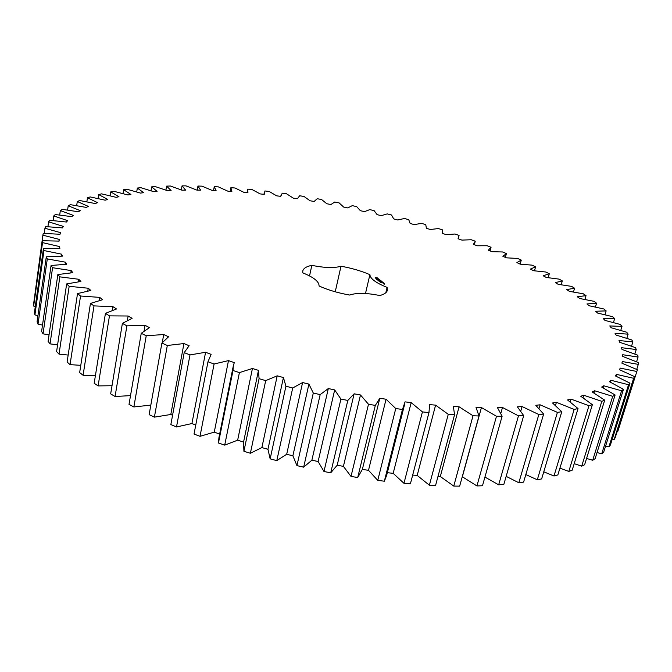 <?xml version="1.0" encoding="UTF-8"?>
<svg xmlns="http://www.w3.org/2000/svg" width="672" height="672" viewBox="0 0 672 672"><rect width="100%" height="100%" fill="white"/><g stroke="black" fill="none" stroke-linecap="round" stroke-linejoin="round"><path stroke-width="1.01" d="M484.932 477.078L498.666 484.814L518.473 415.85L523.698 415.607L517.39 406.846L522.077 406.543L538.826 414.54L543.623 414.078L535.794 405.308L540.086 404.804L557.416 412.381L561.767 411.718L552.544 402.998L556.408 402.31L574.157 409.416L578.029 408.559L567.546 399.958L570.973 399.109L588.966 405.712L592.36 404.678L580.759 396.253L583.733 395.245L601.818 401.327L604.716 400.134L592.133 391.936L594.661 390.776L612.696 396.329L615.098 394.993L601.675 387.055L603.75 385.778L621.592 390.776L623.507 389.315L609.395 381.688L611.016 380.293L628.555 384.737L629.992 383.166L615.308 375.875L616.493 374.388L633.62 378.286L634.595 376.622L619.466 369.692L620.231 368.113L636.846 371.482L637.367 369.734L621.928 363.191L622.28 361.544L638.299 364.375L638.4 362.569L622.742 356.429L622.709 354.724L638.072 357.042L637.762 355.186L622.003 349.457L621.583 347.71L636.233 349.524L635.536 347.634L619.769 342.317L619.004 340.544L632.881 341.88L631.823 339.965L616.132 335.076L615.031 333.27L628.11 334.152L626.707 332.22L611.167 327.751L609.756 325.945L622.003 326.39L620.281 324.45L604.968 320.401L603.254 318.587L614.653 318.62L612.637 316.688L597.61 313.06L595.627 311.254L606.144 310.892L603.859 308.977L589.168 305.752L586.933 303.954L596.576 303.223L594.04 301.333L579.743 298.511L577.273 296.738L586.034 295.663L583.262 293.79L569.394 291.362L566.706 289.615L574.585 288.212L571.595 286.381L558.205 284.332L555.324 282.626L562.313 280.913L559.129 279.124L546.244 277.452L543.178 275.772L549.293 273.781L545.933 272.034L533.576 270.724L530.351 269.094L535.592 266.834L532.073 265.138L520.271 264.18L516.902 262.592L521.27 260.089L517.616 258.443L506.394 257.83L502.891 256.301L506.411 253.562L502.622 251.975L492.005 251.689L488.376 250.211L491.047 247.271L487.15 245.742L477.145 245.776L473.416 244.356L475.255 241.214L471.257 239.753L461.882 240.097L458.06 238.736L459.077 235.418L454.986 234.016L446.267 234.671L442.369 233.369L442.562 229.891L438.396 228.556L430.34 229.505L426.376 228.27L425.762 224.641L421.537 223.373L414.162 224.608L410.138 223.44L408.727 219.677L404.452 218.484L397.765 219.988L393.7 218.896L391.507 215.006L387.19 213.898L381.209 215.662L377.101 214.637L374.128 210.647L369.785 209.614L364.518 211.638L360.385 210.689L356.656 206.606L352.288 205.649L347.752 207.917L343.61 207.052L339.116 202.885L334.74 202.012L330.943 204.523L326.802 203.742L321.56 199.508L317.184 198.719L314.152 201.466L310.01 200.76L304.021 196.468L299.662 195.77L297.402 198.736L293.286 198.122L286.566 193.796L282.232 193.183L280.753 196.367L276.671 195.838L269.22 191.486L264.919 190.966L264.247 194.359L260.207 193.914L252.042 189.554L247.792 189.134L247.934 192.721L243.944 192.377L235.074 188.009L230.882 187.69L231.865 191.47L227.942 191.218L218.366 186.875L214.25 186.656L216.09 190.613L212.251 190.462L201.986 186.161L197.954 186.043L200.659 190.159L196.913 190.117L185.976 185.867L182.053 185.858L185.64 190.134L182.011 190.193L170.411 186.018L166.606 186.127L171.091 190.537L167.588 190.705L155.35 186.623L151.679 186.85L157.08 191.386L153.712 191.663L140.86 187.698L137.348 188.042L143.674 192.688L140.465 193.082L127.016 189.252L123.673 189.714L130.939 194.46L127.915 194.964L113.896 191.302L110.754 191.89L118.961 196.703L116.13 197.333L101.581 193.855L98.65 194.578L107.814 199.441L105.202 200.189L90.166 196.93L87.469 197.778L97.583 202.667L95.214 203.54L79.724 200.533L77.288 201.508L88.36 206.405L86.243 207.404L70.367 204.666L68.216 205.775L80.22 210.638L78.397 211.764L62.185 209.336L60.337 210.588L73.273 215.393L71.753 216.636L55.28 214.553L53.768 215.93L67.603 220.643L66.41 222.02L49.753 220.307L48.602 221.819L63.302 226.397L62.471 227.892L45.704 226.59L44.94 228.245L60.472 232.646L60.01 234.259L43.243 233.402L42.882 235.183L59.186 239.375L59.119 241.105L42.454 240.727L42.529 242.626L59.539 246.557L59.892 248.396L43.445 248.531L43.974 250.547L61.614 254.176L62.395 256.116L46.292 256.796L47.3 258.922L65.47 262.198L66.696 264.23L51.072 265.482L52.567 267.708L71.165 270.572L72.853 272.689L57.842 274.546L59.842 276.856L78.742 279.266L80.909 281.459L66.646 283.928L69.166 286.314L88.234 288.229L90.871 290.464L77.524 293.58L80.548 296.016L99.641 297.377L102.74 299.662L90.451 303.425L93.996 305.894L112.946 306.667L116.508 308.969L105.428 313.379L109.469 315.874L128.108 316.008L132.124 318.318L122.388 323.375L126.907 325.853L145.06 325.332L149.503 327.617L141.246 333.304L146.236 335.756L163.708 334.538L168.554 336.781L161.902 343.081L167.311 345.484L183.935 343.552L189.143 345.736L184.195 352.607L189.991 354.925L205.582 352.271L211.117 354.371L207.967 361.78L214.091 363.997L228.48 360.62L234.301 362.611L233.352 365.694L232.999 370.499L239.408 372.59L252.428 368.5L258.476 370.364L259.064 378.68L265.692 380.621L277.208 375.833L283.424 377.546L285.919 386.215L292.706 387.988L302.585 382.544L308.91 384.09L313.295 393.036L320.166 394.624L328.314 388.55L334.681 389.92L340.914 399.076L347.802 400.445L354.136 393.809L360.486 394.976L368.491 404.258L375.329 405.409L379.789 398.252L386.064 399.227L395.758 408.542L402.469 409.466L405.048 401.864L411.18 402.62L422.428 411.902L428.954 412.591L429.652 404.611L435.59 405.149L448.266 414.313L454.541 414.758L453.382 406.468L459.077 406.795L473.021 415.766L478.993 415.976L476.028 407.45L481.429 407.56L496.482 416.27L502.11 416.254L497.423 407.568L502.48 407.467L518.473 415.85M498.666 484.814L503.84 484.386L523.698 415.607M500.842 413.297L502.48 407.467M506.159 476.356L518.834 482.748L523.606 482.093L543.623 414.078M525.815 474.575L537.306 479.791L541.64 478.918L561.767 411.718M543.766 471.811L553.988 475.994L557.852 474.928L578.029 408.559M559.919 468.149L568.798 471.425L572.191 470.173L592.36 404.678M574.199 463.663L581.7 466.158L584.615 464.747L604.716 400.134M586.58 458.447L592.679 460.261L595.115 458.699L615.098 394.993M597.038 452.567L601.734 453.802L603.691 452.113L623.507 389.315M605.59 446.099L608.891 446.855L610.378 445.066L629.992 383.166M612.259 439.118L614.183 439.505L615.216 437.615L634.595 376.622M617.098 431.71L617.677 431.802L636.846 371.482M42.882 235.183L34.457 297.805M42.454 240.727L33.6 303.937L33.642 306.071L35.288 306.499M43.445 248.531L34.423 312.665L34.91 314.908L37.951 315.605M46.292 256.796L37.069 321.829L38.018 324.181L42.521 325.072M51.072 265.482L41.605 331.405L43.042 333.85L49.048 334.849M57.842 274.546L48.107 341.342L50.03 343.862L57.59 344.87M66.646 283.928L56.599 351.565L59.027 354.144L68.166 355.06M77.524 293.58L67.108 362.006L70.048 364.636L80.783 365.333M90.451 303.425L79.649 372.599L83.084 375.253L95.416 375.598M105.428 313.379L94.181 383.25L98.104 385.904L112.014 385.736M122.388 323.375L110.662 393.876L115.063 396.505L130.519 395.615M141.246 333.304L129.016 404.368L133.862 406.955L150.822 405.107M161.902 343.081L149.125 414.632L154.392 417.144L170.814 414.481L172.57 415.262M184.195 352.607L170.848 424.561L176.501 426.964L191.923 423.536L195.754 425.074M207.967 361.78L194.023 434.045L200.004 436.33L214.267 432.13L219.652 434.062M233.352 365.694L218.938 437.632L218.45 442.991L224.708 445.124L237.653 440.177L243.558 442.067L243.911 451.29L250.387 453.256L261.878 447.586L267.952 449.299L270.161 458.867L276.797 460.631L286.692 454.272L292.883 455.809L296.94 465.62L303.66 467.174L311.875 460.186L318.116 461.513L323.98 471.5L330.725 472.819L337.176 465.242L343.409 466.36L351.011 476.431L357.706 477.506L362.342 469.426L368.508 470.308L377.756 480.371L384.35 481.202L386.66 475.381L404.636 404.292M387.332 472.693L393.179 473.332L403.964 483.302L410.382 483.874L429.164 411.844M412.684 475.079L417.186 475.406L429.374 485.209L435.557 485.52L454.541 414.758M437.993 476.456L440.311 476.532L453.768 486.083L459.656 486.142L478.993 415.976M462.26 476.717L476.927 485.94L482.479 485.755L502.11 416.254M369.894 274.655C361.183 270.917 351.548 268.103 340.998 266.23C334.379 268.229 324.66 267.935 311.833 265.348C306.466 266.44 303.442 268.338 302.761 271.034L302.778 272.874C313.757 277.284 319.192 281.66 319.066 286.003C328.121 290.044 338.31 293.051 349.642 295.042C356.555 292.69 366.584 292.858 379.73 295.537C384.233 294.378 386.786 292.614 387.383 290.254L387.114 287.389C375.925 282.929 370.188 278.687 369.894 274.655L365.484 293.513M377.681 277.922L375.085 277.855L376.958 278.67L377.95 278.695L378.185 278.25L377.437 278.208M377.194 279.636L376.614 279.409L377.194 279.636M377.849 279.922L376.992 279.712L377.866 279.863M378.37 280.232L377.336 279.972L378.37 280.232M378.748 280.762L378.143 280.535L378.748 280.762M378.454 279.023L377.362 279.031L378.017 279.502L379.117 279.493L378.437 279.098M379.319 279.628L378.26 279.829L380.066 280.123L379.319 279.628M380.344 280.266L378.806 280.224L380.318 280.367M379.638 281.165L378.571 280.888L379.63 281.198M380.1 281.509L379.067 281.249L380.1 281.509M380.646 281.963L379.848 281.812L380.646 281.963M380.848 282.509L381.394 282.458L380.848 282.509M381.713 282.803L380.906 282.61L381.738 282.702M381.142 280.854L379.604 280.82L381.847 281.434L380.554 281.165M381.142 280.888L380.57 281.106M382.712 282.013L380.654 281.593L382.712 282.013M382.973 282.206L381.436 282.173L382.973 282.206M383.821 282.828L381.763 282.408L383.821 282.828M383.3 283.483L384.023 283.466L383.3 283.483M384.216 283.609L383.359 283.592L384.216 283.609M384.678 283.945L383.586 283.928L384.653 284.054M520.775 411.054L522.077 406.543M518.834 482.748L538.826 414.54M476.927 485.94L496.482 416.27M462.37 476.717L481.429 407.56M538.994 408.526L540.086 404.804M537.306 479.791L557.416 412.381M453.768 486.083L473.021 415.766M440.311 476.532L459.077 406.795M555.467 405.493L556.408 402.31M553.988 475.994L574.157 409.416M429.374 485.209L448.266 414.313M417.186 475.406L435.59 405.149M570.142 401.89L570.973 399.109M410.382 483.874L428.954 412.591M568.798 471.425L588.966 405.712M403.964 483.302L422.428 411.902M393.179 473.332L411.18 402.62M582.977 397.723L583.733 395.245M384.35 481.202L402.469 409.466M581.7 466.158L601.818 401.327M377.756 480.371L395.758 408.542M368.508 470.308L386.064 399.227M362.342 469.426L379.789 398.252M593.972 393.028L594.661 390.776M357.706 477.506L375.329 405.409M592.679 460.261L612.696 396.329M351.011 476.431L368.491 404.258M343.409 466.36L360.486 394.976M337.176 465.242L354.136 393.809M603.112 387.836L603.75 385.778M330.725 472.819L347.802 400.445M601.734 453.802L621.592 390.776M323.98 471.5L340.914 399.076M318.116 461.513L334.681 389.92M311.875 460.186L328.314 388.55M610.42 382.192L611.016 380.293M303.66 467.174L320.166 394.624M608.891 446.855L628.555 384.737M296.94 465.62L313.295 393.036M292.883 455.809L308.91 384.09M286.692 454.272L302.585 382.544M615.938 376.16L616.493 374.388M276.797 460.631L292.706 387.988M614.183 439.505L633.62 378.286M270.161 458.867L285.919 386.215M267.952 449.299L283.424 377.546M261.878 447.586L277.208 375.833M619.702 369.793L620.231 368.113M250.387 453.256L265.692 380.621M243.911 451.29L259.064 378.68M243.558 442.067L258.476 370.364M237.653 440.177L252.428 368.5M224.708 445.124L239.408 372.59M636.695 369.432L638.299 364.375M218.45 442.991L232.999 370.499M214.267 432.13L228.48 360.62M200.004 436.33L214.091 363.997M636.56 361.796L638.072 357.042M191.923 423.536L205.582 352.271M176.501 426.964L189.991 354.925M634.813 354.043L636.233 349.524M170.814 414.481L183.935 343.552M154.392 417.144L167.311 345.484M631.529 346.198L632.881 341.88M162.263 342.611L163.708 334.538M133.862 406.955L146.236 335.756M626.816 338.31L628.11 334.152M144.077 330.985L145.06 325.332M115.063 396.505L126.907 325.853M620.752 330.414L622.003 326.39M127.361 320.468L128.108 316.008M98.104 385.904L109.469 315.874M613.444 322.552L614.653 318.62M112.342 310.38L112.946 306.667M83.084 375.253L93.996 305.894M604.976 314.74L606.144 310.892M99.128 300.569L99.641 297.377M70.048 364.636L80.548 296.016M595.434 307.028L596.576 303.223M87.797 291.035L88.234 288.229M59.027 354.144L69.166 286.314M584.909 299.443L586.034 295.663M78.364 281.786L78.742 279.266M50.03 343.862L59.842 276.856M573.476 292.001L574.585 288.212M70.82 272.866L71.165 270.572M43.042 333.85L52.567 267.708M561.212 284.726L562.313 280.913M65.159 264.298L65.47 262.198M38.018 324.181L47.3 258.922M548.192 277.654L549.293 273.781M61.328 256.124L61.614 254.176M34.91 314.908L43.974 250.547M534.484 270.791L535.592 266.834M59.279 248.38L59.539 246.557M33.642 306.071L42.529 242.626M520.162 264.13L521.27 260.089M58.943 241.097L59.186 239.375M505.378 257.384L506.411 253.562M44.209 233.428L44.94 228.245M490.081 250.908L491.047 247.271M47.914 226.716L48.602 221.819M53.105 220.584L53.768 215.93M59.699 215.032L60.337 210.588M67.595 210.059L68.216 205.775M76.675 205.657L77.288 201.508M86.856 201.827L87.469 197.778M98.045 198.542L98.65 194.578M110.132 195.812L110.754 191.89M123.052 193.612L123.673 189.714M136.71 191.932L137.348 188.042M151.024 190.764L151.679 186.85M165.925 190.1L166.606 186.127M181.339 189.924L182.053 185.858M197.224 190.117L197.954 186.043M213.536 190.512L214.25 186.656M230.185 191.36L230.882 187.69M335.236 291.799L340.998 266.23M309.54 275.915L311.833 265.348M385.837 292.706L387.114 287.389M376.11 277.511L375.421 277.822M375.463 277.645L375.304 278.082M377.084 278.41L375.9 277.88L377.362 278.124L377.026 278.678M375.85 278.326L375.9 277.88M380.117 281.921L380.57 281.921L380.108 281.954M383.804 283.424L383.267 283.475M383.082 283.265L383.603 283.273M384.762 284.13L384.308 283.979L384.745 284.206M475.205 241.416L474.348 244.709M458.892 236.989L458.413 238.862M442.604 232.68L442.428 233.394M280.829 195.829L280.72 196.358M264.289 192.662L263.953 194.326M247.682 189.588L247.086 192.646"/></g></svg>
